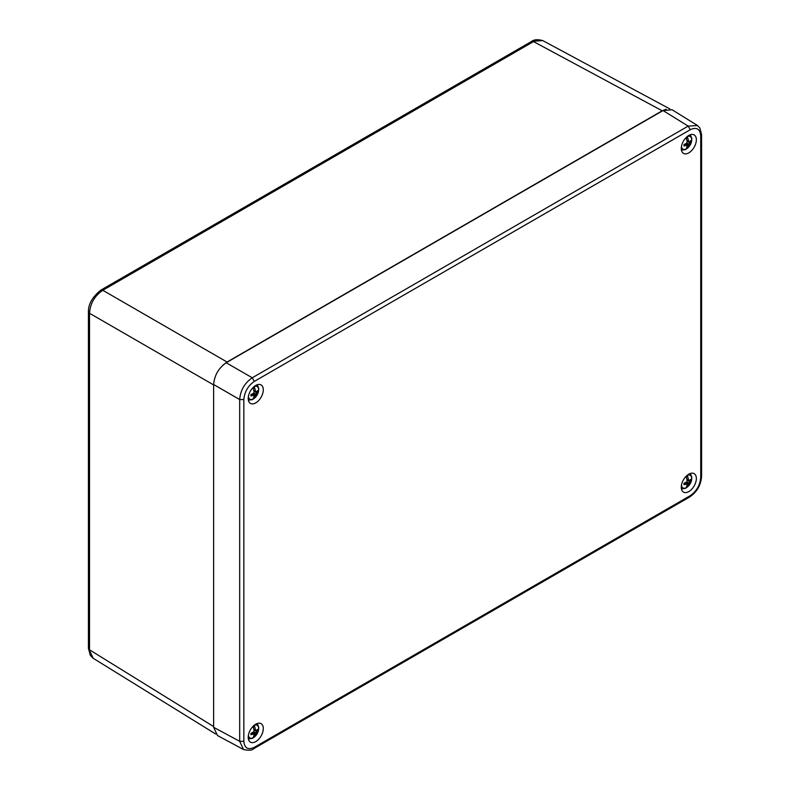<?xml version="1.0" encoding="UTF-8"?>
<svg xmlns="http://www.w3.org/2000/svg" width="790" height="790" viewBox="0 0 790 790"><rect width="100%" height="100%" fill="white"/><g stroke="black" fill="none" stroke-linecap="round" stroke-linejoin="round"><path stroke-width="1.19" d="M100.794 290.147L102.789 290.286C94.662 295.806 90.238 303.469 89.517 313.265L88.411 311.606M531.581 41.436C534 39.51 537.713 39.224 542.73 40.576L531.591 41.426L100.853 290.118M88.411 648.215L93.22 658.297L215.631 733.989M666.138 109.208L662.198 110.788L227.046 362.027L223.116 364.99M688.811 491.597A10.665 6.162 -60 0 1 683.478 492.121A10.665 6.162 -60 0 1 683.478 479.807A10.665 6.162 -60 0 1 694.143 473.644A10.665 6.162 -60 0 1 695.783 482.196A10.665 6.162 -60 0 1 688.811 491.597M255.763 402.87A10.665 6.162 -60 0 1 250.42 403.404A10.665 6.162 -60 0 1 250.42 391.08A10.665 6.162 -60 0 1 261.095 384.928A10.665 6.162 -60 0 1 262.724 393.469A10.665 6.162 -60 0 1 255.763 402.87M688.811 152.855A10.665 6.162 -60 0 1 683.478 153.379A10.665 6.162 -60 0 1 683.478 141.064A10.665 6.162 -60 0 1 694.143 134.902A10.665 6.162 -60 0 1 695.783 143.454A10.665 6.162 -60 0 1 688.811 152.855M255.763 741.613A10.665 6.162 -60 0 1 250.42 742.146A10.665 6.162 -60 0 1 250.42 729.822A10.665 6.162 -60 0 1 261.095 723.67A10.665 6.162 -60 0 1 262.724 732.212A10.665 6.162 -60 0 1 255.763 741.613M254.321 381.392C248.001 385.806 244.505 391.86 243.843 399.543L243.843 741.287C244.505 748.199 248.001 750.214 254.321 747.33L690.253 495.656C696.573 491.232 700.058 485.188 700.73 477.506L700.73 135.761C700.058 128.849 696.573 126.835 690.253 129.708L254.321 381.392L252.257 377.788L226.207 362.748C218.633 368.051 214.436 375.309 213.636 384.523L213.636 727.304L217.477 735.53L243.537 749.542L239.686 741.306L243.843 741.287M243.843 399.543L239.686 399.562C240.417 390.309 244.604 383.051 252.257 377.788L688.189 126.104L697.55 125.521M701.589 134.498L699.802 127.852L697.234 125.324L672.083 109.761L663.037 110.551L226.207 362.748M252.158 738.423L252.859 737.89L252.158 738.423A8.413 4.859 120 0 0 252.82 738.077A8.413 4.859 120 0 0 253.491 737.653L253.491 736.754M255.782 732.923L255.328 734.384A14.348 8.285 60 0 1 254.192 737.119A7.278 4.197 -60 0 0 258.666 728.647A7.278 4.197 -60 0 0 254.192 725.339A14.348 8.285 60 0 1 255.328 729.397L255.782 730.711L257.688 729.417A4.839 2.795 -60 0 1 257.688 730.859L255.782 732.923L253.876 731.817L250.963 733.298A4.839 2.795 -60 0 0 250.963 734.74L253.876 734.019L253.995 735.154A14.348 8.285 -120 0 1 252.859 737.89A7.278 4.197 -60 0 1 248.406 735.194M254.192 737.119L253.491 737.653L254.192 737.119M253.876 731.817L253.995 730.167A14.348 8.285 -120 0 0 252.978 726.415M253.491 727.975L253.491 725.901M253.876 729.506L255.328 729.397M255.328 734.384L253.491 732.113L253.264 733.505M253.491 733.703L253.491 732.113M255.782 730.711L253.985 730.059M253.876 734.019L252.415 732.784M252.504 734.295L251.102 733.258M257.688 730.859L256.75 730.296M256.829 731.797L254.755 730.345M252.158 399.681L252.859 399.147L252.158 399.681A8.413 4.859 120 0 0 252.82 399.335A8.413 4.859 120 0 0 253.491 398.911L253.491 398.012M255.782 394.18L255.328 395.642A14.348 8.285 60 0 1 254.192 398.377A7.278 4.197 -60 0 0 258.666 389.904A7.278 4.197 -60 0 0 254.192 386.596A14.348 8.285 60 0 1 255.328 390.655L255.782 391.978L257.688 390.675A4.839 2.795 -60 0 1 257.688 392.116L255.782 394.18L253.876 393.074L250.963 394.556A4.839 2.795 -60 0 0 250.963 395.997L253.876 395.276L253.995 396.412A14.348 8.285 -120 0 1 252.859 399.147A7.278 4.197 -60 0 1 248.406 396.452M254.192 398.377L253.491 398.911L254.192 398.377M253.876 393.074L253.995 391.425A14.348 8.285 -120 0 0 252.978 387.673M253.491 389.233L253.491 387.159M253.876 390.764L255.328 390.655M255.328 395.642L253.491 393.371L253.264 394.763M253.491 394.961L253.491 393.371M255.782 391.978L253.985 391.317M253.876 395.276L252.415 394.042M252.504 395.553L251.102 394.516M257.688 392.116L256.75 391.554M256.829 393.055L254.755 391.603M685.207 149.656L685.908 149.122L685.207 149.656A8.413 4.859 120 0 0 685.878 149.32A8.413 4.859 120 0 0 686.54 148.885L686.54 147.997M688.831 144.155L688.386 145.627A14.348 8.285 60 0 1 687.241 148.352A7.278 4.197 -60 0 0 691.714 139.879A7.278 4.197 -60 0 0 687.241 136.581A14.348 8.285 60 0 1 688.386 140.63L688.831 141.953L690.737 140.65A4.839 2.795 -60 0 1 690.737 142.101L688.831 144.155L686.925 143.059L684.021 144.54A4.839 2.795 -60 0 0 684.021 145.982L686.925 145.261L687.053 146.397A14.348 8.285 -120 0 1 685.908 149.122A7.278 4.197 -60 0 1 681.454 146.427M687.241 148.352L686.54 148.885L687.241 148.352M686.925 143.059L687.053 141.4A14.348 8.285 -120 0 0 686.026 137.657M686.54 139.218L686.54 137.144M686.925 140.748L688.386 140.63M688.386 145.627L686.54 143.355L686.312 144.748M686.54 144.935L686.54 143.355M688.831 141.953L687.033 141.301M686.925 145.261L685.463 144.027M685.552 145.528L684.15 144.491M690.737 142.101L689.798 141.538M689.877 143.039L687.804 141.578M685.207 488.398L685.908 487.865L685.207 488.398A8.413 4.859 120 0 0 685.878 488.052A8.413 4.859 120 0 0 686.54 487.628L686.54 486.739M688.831 482.897L688.386 484.359A14.348 8.285 60 0 1 687.241 487.094A7.278 4.197 -60 0 0 691.714 478.622A7.278 4.197 -60 0 0 687.241 475.323A14.348 8.285 60 0 1 688.386 479.372L688.831 480.695L690.737 479.392A4.839 2.795 -60 0 1 690.737 480.843L688.831 482.897L686.925 481.801L684.021 483.273A4.839 2.795 -60 0 0 684.021 484.724L686.925 484.003L687.053 485.139A14.348 8.285 -120 0 1 685.908 487.865A7.278 4.197 -60 0 1 681.454 485.169M687.241 487.094L686.54 487.628L687.241 487.094M686.925 481.801L687.053 480.142A14.348 8.285 -120 0 0 686.026 476.4M686.54 477.96L686.54 475.886M686.925 479.49L688.386 479.372M688.386 484.359L686.54 482.088L686.312 483.49M686.54 483.678L686.54 482.088M688.831 480.695L687.033 480.044M686.925 484.003L685.463 482.769M685.552 484.27L684.15 483.233M690.737 480.843L689.798 480.281M689.877 481.772L687.804 480.32M227.046 362.027L102.789 290.286L533.517 41.593L662.198 110.788M213.636 726.573L89.517 649.814L89.517 313.265L213.636 384.928M213.636 384.523L239.686 399.562L239.686 741.306L213.636 727.304M690.253 129.708L688.189 126.104L663.037 110.551M700.73 477.506L701.589 476.311L701.589 134.547L700.73 135.761M701.589 476.311L701.589 476.301C700.937 485.129 696.958 492.022 689.64 496.999L690.253 495.656M254.321 747.33L253.659 748.713M88.411 648.235L88.411 311.675C88.342 304.091 92.489 296.912 100.844 290.118M88.411 648.304L90.317 655.394L92.924 658.1M669.861 108.931L542.72 40.566M689.64 497.009L253.699 748.693C252.198 750.382 248.801 750.668 243.518 749.522L243.518 749.522M248.366 738.927L252.277 738.374M257.283 723.492L258.755 727.175L258.31 731.115L253.886 737.435M248.366 400.184L252.277 399.631M257.283 384.75L258.755 388.433L258.31 392.373L253.886 398.693M681.424 150.169L685.325 149.616M690.332 134.734L691.803 138.418L691.369 142.348L686.935 148.678M681.424 488.911L685.325 488.348M690.332 473.477L691.803 477.16L691.369 481.09L686.935 487.42"/></g></svg>
